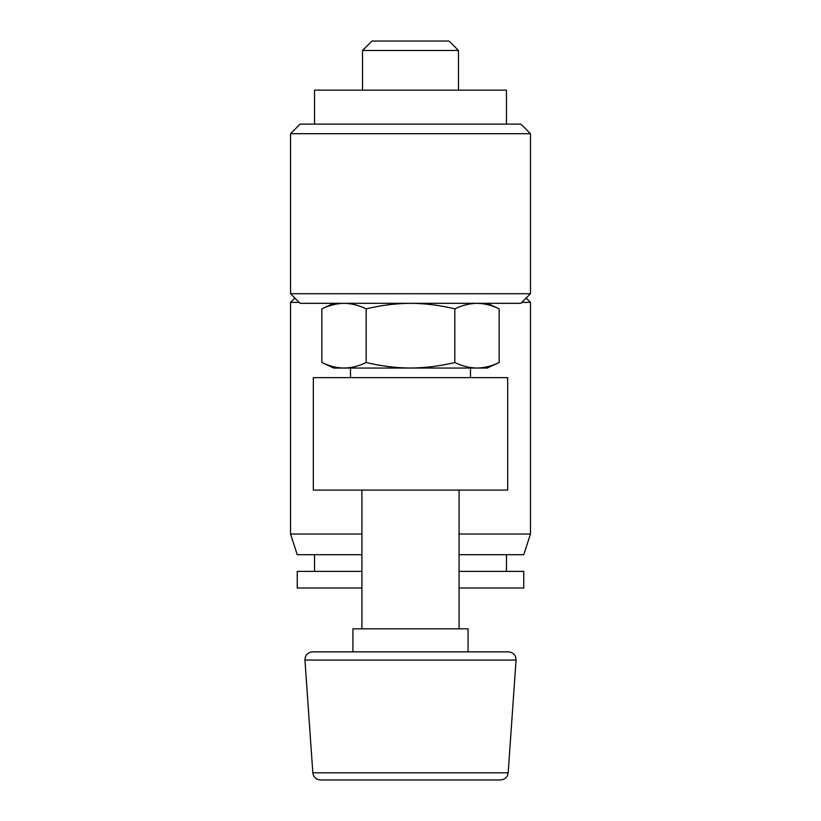 <?xml version="1.0" encoding="UTF-8"?>
<svg xmlns="http://www.w3.org/2000/svg" width="821" height="821" viewBox="0 0 821 821"><rect width="100%" height="100%" fill="white"/><g stroke="black" fill="none" stroke-linecap="round" stroke-linejoin="round"><path stroke-width="1.23" d="M530.469 293.713L290.531 293.713L300.127 303.318L520.873 303.318L530.469 293.713L530.469 133.71L290.531 133.71L300.127 124.115L520.873 124.115L530.469 133.71M333.726 303.318L321.842 308.85C329.18 305.299 336.569 303.452 344.009 303.318C336.579 303.462 329.19 305.299 321.842 308.85L321.842 362.513L333.726 368.044L344.009 368.044C351.439 367.9 358.828 366.053 366.176 362.513C380.872 366.053 395.64 367.9 410.5 368.044C425.35 367.911 440.118 366.063 454.824 362.513C462.161 366.063 469.55 367.911 476.991 368.044C484.421 367.9 491.81 366.053 499.158 362.513C491.82 366.063 484.431 367.911 476.991 368.044L487.274 368.044L499.158 362.513L499.158 308.85C491.82 305.299 484.431 303.452 476.991 303.318C469.561 303.462 462.172 305.299 454.824 308.85L454.824 362.513M321.842 362.513C329.18 366.063 336.569 367.911 344.009 368.044L476.991 368.044M320.488 779.95L500.512 779.95L320.488 779.95C316.075 779.57 313.519 777.189 312.832 772.807L304.94 660.063C305.135 655.117 307.69 652.387 312.606 651.843L508.394 651.843L468.083 651.843L468.083 628.814L352.917 628.814L352.917 651.843M361.917 628.814L361.917 490.075M313.324 490.075L507.676 490.075L507.676 377.639L313.324 377.639L313.324 490.075M350.516 377.639L350.516 368.044M454.824 308.85C440.128 305.299 425.36 303.452 410.5 303.318C395.65 303.452 380.882 305.299 366.176 308.85L366.176 362.513M366.176 308.85C358.839 305.299 351.45 303.452 344.009 303.318M371.934 41.05L449.066 41.05L458.487 50.471L362.513 50.471L371.934 41.05M362.513 90.136L362.513 50.471M314.525 124.115L314.525 90.136L506.475 90.136L506.475 124.115M361.917 554.719L297.253 554.719L290.531 534.05L290.531 302.395L299.213 302.395M521.787 302.395L530.469 302.395L526.128 298.054M290.531 534.05L361.917 534.05M459.083 534.05L530.469 534.05L530.469 302.395M459.083 554.719L523.747 554.719L530.469 534.05M314.525 571.365L314.525 554.719M361.917 588.01L297.253 588.01L297.253 571.365L361.917 571.365M459.083 571.365L523.747 571.365L523.747 588.01L459.083 588.01M312.832 772.807L508.168 772.807C507.522 777.148 504.966 779.529 500.512 779.95M304.94 660.063L516.06 660.063C515.906 655.168 513.351 652.428 508.394 651.843M290.531 293.713L290.531 133.71M508.168 772.807L516.06 660.063M459.083 628.814L459.083 490.075M470.484 377.639L470.484 368.044M458.487 90.136L458.487 50.471M487.274 303.318L499.158 308.85M294.872 298.054L290.531 302.395M506.475 571.365L506.475 554.719"/></g></svg>
